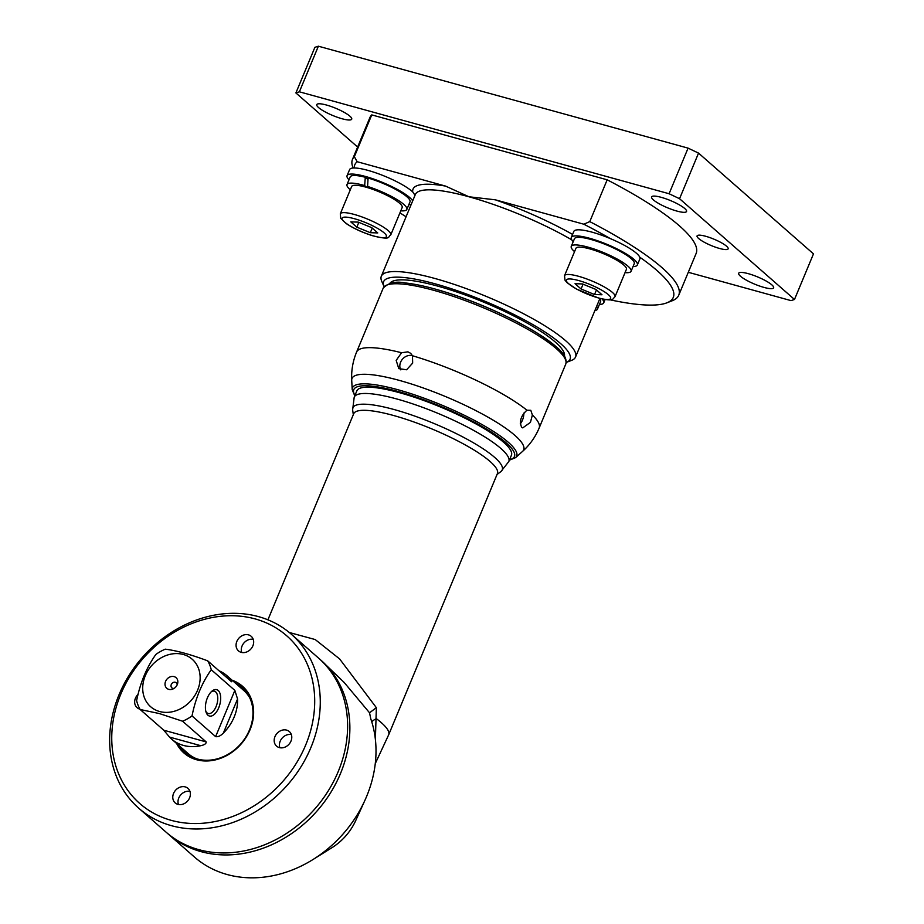 <?xml version="1.0" encoding="UTF-8"?>
<svg xmlns="http://www.w3.org/2000/svg" width="924" height="924" viewBox="0 0 924 924"><rect width="100%" height="100%" fill="white"/><g stroke="black" fill="none" stroke-linecap="round" stroke-linejoin="round"><path stroke-width="1.39" d="M357.149 161.712L354.354 156.71L371.76 114.899L607.172 179.81L589.778 221.621L583.818 224.209L495.391 199.827L468.907 196.766L445.576 186.094L357.149 161.712A172.499 35.574 22.6 0 0 354.192 167.983A35.759 7.369 22.6 0 1 384.407 176.08A35.759 7.369 22.6 0 1 412.728 191.903L415.026 195.264M181.635 747.886A43.128 36.001 -48.8 0 0 186.117 753.187M242.943 688.357A43.128 36.001 -48.8 0 0 237.098 684.615M235.539 683.24A43.128 36.001 131.2 0 1 242.169 687.664A43.128 36.001 131.2 0 1 249.492 729.937A43.128 36.001 131.2 0 1 185.32 752.517A43.128 36.001 131.2 0 1 180.065 746.511M176.611 743.485A44.387 37.052 -48.8 0 0 213.444 760.29A44.387 37.052 -48.8 0 0 250.023 729.775A44.387 37.052 -48.8 0 0 232.074 680.203M305.648 745.114A111.492 93.081 131.2 0 1 130.7 794.109A111.492 93.081 131.2 0 1 203.315 619.658A111.492 93.081 131.2 0 1 305.648 745.114M139.974 709.17A9.679 8.073 131.2 0 1 139.824 709.135A9.679 8.073 131.2 0 1 137.087 707.669A9.679 8.073 131.2 0 1 138.15 694.282M279.337 747.597A9.679 8.073 131.2 0 1 276.599 746.142A9.679 8.073 131.2 0 1 275.802 735.019A9.679 8.073 131.2 0 1 286.613 730.122A9.679 8.073 131.2 0 1 289.351 731.589A9.679 8.073 131.2 0 1 290.159 742.7A9.679 8.073 131.2 0 1 279.337 747.597M241.222 652.356A9.679 8.073 131.2 0 1 238.484 650.889A9.679 8.073 131.2 0 1 237.687 639.778A9.679 8.073 131.2 0 1 248.498 634.869A9.679 8.073 131.2 0 1 251.236 636.336A9.679 8.073 131.2 0 1 252.044 647.458A9.679 8.073 131.2 0 1 241.222 652.356M177.939 804.377A9.679 8.073 131.2 0 1 175.202 802.921A9.679 8.073 131.2 0 1 174.405 791.799A9.679 8.073 131.2 0 1 185.216 786.901A9.679 8.073 131.2 0 1 187.965 788.368A9.679 8.073 131.2 0 1 188.762 799.479A9.679 8.073 131.2 0 1 177.939 804.377M291.233 634.153L318.572 658.119A115.696 96.593 131.2 0 1 338.219 771.563A115.696 96.593 131.2 0 1 166.031 832.12L138.692 808.154A115.696 96.593 -48.8 0 0 310.88 747.597A115.696 96.593 -48.8 0 0 291.233 634.153A115.696 96.593 -48.8 0 0 119.046 694.709A115.696 96.593 -48.8 0 0 138.692 808.154M291.349 734.58A9.679 8.073 -48.8 0 0 282.132 738.114A9.679 8.073 -48.8 0 0 279.833 747.724M253.234 639.339A9.679 8.073 -48.8 0 0 242.769 644.594A9.679 8.073 -48.8 0 0 241.718 652.471M189.951 791.36A9.679 8.073 -48.8 0 0 178.297 799.456A9.679 8.073 -48.8 0 0 178.436 804.504M319.692 659.124A115.696 96.593 131.2 0 1 320.836 660.106L344.098 682.386L369.542 712.797L376.357 707.657L339.605 658.916L315.2 639.547L289.27 632.49M267.914 619.831L353.684 413.767A77.835 16.055 22.6 0 1 412.012 421.309A77.835 16.055 22.6 0 1 490.067 461.469A77.835 16.055 22.6 0 1 497.401 473.596L388.669 734.799L375.283 763.559M375.387 739.466L376.357 707.657M388.669 734.799A77.835 16.055 22.6 0 0 376.345 718.664A25.248 8.859 -4.2 0 0 371.76 721.84M369.542 712.797L370.778 718.826A115.696 96.593 131.2 0 1 364.945 800.276A115.696 96.593 131.2 0 1 313.04 859.493A115.696 96.593 131.2 0 1 194.421 857.01L168.295 834.106A115.696 96.593 131.2 0 1 167.175 833.101M508.801 461.55L511.422 455.232A83.726 17.267 -157.4 0 0 440.76 407.126A83.726 17.267 -157.4 0 0 356.837 390.887L354.204 397.193L352.633 409.886A80.908 16.678 22.6 0 1 409.02 414.102A80.908 16.678 22.6 0 1 494.617 457.368A80.908 16.678 22.6 0 1 500.9 471.61L508.801 461.55A83.726 17.267 -157.4 0 0 500.912 448.51A83.726 17.267 -157.4 0 0 416.943 405.313A83.726 17.267 -157.4 0 0 354.204 397.193M320.836 660.106A115.696 96.593 131.2 0 1 340.482 773.55A115.696 96.593 131.2 0 1 168.295 834.106M237.56 698.983L234.858 690.413L215.627 736.624C218.076 737.052 220.663 735.851 223.377 733.044L237.56 698.983A42.077 35.124 131.2 0 1 223.377 733.044M200.774 745.703C204.493 744.906 206.295 743.647 206.191 741.914L163.779 730.214L169.519 737.086L200.774 745.703A42.077 35.124 131.2 0 1 183.472 745.425A42.077 35.124 131.2 0 1 171.552 739.05A42.077 35.124 131.2 0 1 169.519 737.086M218.988 670.755A42.077 35.124 131.2 0 1 227.027 675.779A42.077 35.124 131.2 0 1 229.06 677.742C231.358 680.376 232.109 681.646 231.312 681.554L231.647 681.773M211.169 691.88A11.573 5.902 -74.6 0 1 214.38 691.198A11.573 5.902 -74.6 0 1 216.101 706.548A11.573 5.902 -74.6 0 1 208.235 713.513A11.573 5.902 -74.6 0 1 205.821 711.272M218.711 707.796A13.675 6.976 105.4 0 0 219.808 692.908A13.675 6.976 105.4 0 0 211.977 691.129A13.675 6.976 105.4 0 0 206.133 712.346A13.675 6.976 105.4 0 0 218.711 707.796M215.627 736.624L192.019 715.927C195.622 698.07 202.033 682.663 211.25 669.727L234.858 690.413M231.312 681.554L207.704 660.856C190.76 654.504 176.623 650.6 165.292 649.168A42.077 35.124 -48.8 0 0 155.867 654.446C146.639 667.394 140.229 682.79 136.625 700.658A42.077 35.124 -48.8 0 0 140.171 709.516L159.309 713.547L182.582 721.217L206.191 741.914M177.119 684.927A3.361 2.807 -48.8 0 0 171.275 684.534A3.361 2.807 -48.8 0 0 174.093 688.38M165.581 681.381A7.045 5.879 131.2 0 1 173.724 676.53A7.045 5.879 131.2 0 1 177.547 683.818A7.045 5.879 131.2 0 1 177.269 684.603A7.045 5.879 131.2 0 1 173.054 688.946A7.045 5.879 131.2 0 1 166.528 688.045A7.045 5.879 131.2 0 1 165.581 681.381M163.779 730.214L140.171 709.516M183.287 654.481A31.555 26.346 -48.8 0 0 145.264 675.779A31.555 26.346 -48.8 0 0 159.563 711.492A31.555 26.346 -48.8 0 0 197.586 690.193A31.555 26.346 -48.8 0 0 183.287 654.481M182.582 721.217A42.077 35.124 -48.8 0 0 192.019 715.927M211.25 669.727A42.077 35.124 -48.8 0 0 207.704 660.856M249.861 698.036A42.077 35.124 -48.8 0 0 243.566 690.286L227.027 675.779M171.552 739.05L188.103 753.557A42.077 35.124 -48.8 0 0 196.616 758.777M412.474 355.717A9.679 8.073 -48.8 0 0 400.612 362.185A9.679 8.073 -48.8 0 0 400.797 369.877M412.658 363.109L406.595 369.773L398.787 368.641L396.177 360.383L401.582 352.749L407.911 351.836L410.683 353.326L412.485 355.752L412.658 363.109M520.258 423.873A9.679 4.943 105.4 0 0 522.453 420.166A9.679 4.943 105.4 0 0 523.85 413.097M530.445 422.372L522.753 427.881L521.644 427.281C519.103 421.494 520.87 415.812 526.934 410.21L530.803 410.314L532.374 414.98L530.445 422.372M354.354 156.71A176.703 36.44 -157.4 0 0 352.471 159.425A176.703 36.44 -157.4 0 0 353.176 168.018M573.226 241.661A35.759 7.369 22.6 0 1 571.321 237.48A35.759 7.369 22.6 0 1 589.535 238.253A35.759 7.369 22.6 0 1 622.961 252.009A35.759 7.369 22.6 0 1 637.352 264.969L639.882 258.893A35.759 7.369 22.6 0 0 639.755 257.172A172.499 35.574 22.6 0 1 666.816 302.853L672.118 300.797A176.703 36.44 -157.4 0 0 678.736 295.23A176.703 36.44 -157.4 0 0 589.778 221.621M352.471 159.425L369.877 117.614A176.703 36.44 22.6 0 1 371.76 114.899M607.172 179.81A176.703 36.44 22.6 0 1 696.142 253.43L678.736 295.23M583.818 224.209A172.499 35.574 22.6 0 1 610.348 238.611A35.759 7.369 22.6 0 0 592.065 232.167A35.759 7.369 22.6 0 0 573.85 231.404L571.321 237.48M666.816 302.853A172.499 35.574 22.6 0 1 609.967 299.792M406.086 216.736A172.499 35.574 22.6 0 1 399.93 212.878M384.072 286.659A100.97 20.825 22.6 0 1 384.038 286.567A100.97 20.825 22.6 0 1 449.653 288.184A100.97 20.825 22.6 0 1 560.545 343.52A100.97 20.825 22.6 0 1 566.285 362.427A100.97 20.825 22.6 0 1 566.181 362.462M389.824 283.379A94.664 19.519 22.6 0 1 462.116 293.855A94.664 19.519 22.6 0 1 555.324 342.088A94.664 19.519 22.6 0 1 564.472 356.075M566.285 362.427L571.586 360.372A105.174 21.691 -157.4 0 0 575.525 357.068A105.174 21.691 -157.4 0 0 565.615 340.69A105.174 21.691 -157.4 0 0 460.14 286.417A105.174 21.691 -157.4 0 0 381.323 276.23A105.174 21.691 -157.4 0 0 381.751 281.346L384.038 286.567M679.556 198.718L698.544 153.107L688.08 148.129L669.091 193.74L679.556 198.718L794.49 299.48L791.002 300.612L688.288 272.291M698.544 153.107L813.478 253.869L794.49 299.48M669.091 193.74L299.388 91.811L318.376 46.2L314.888 47.332L295.899 92.943L357.623 147.043M763.986 287.41A18.93 3.904 22.6 0 1 746.292 280.122A18.93 3.904 22.6 0 1 738.669 273.261A18.93 3.904 22.6 0 1 757.645 276.934A18.93 3.904 22.6 0 1 773.631 287.814A18.93 3.904 22.6 0 1 763.986 287.41M342.088 118.757A18.93 3.904 22.6 0 1 324.393 111.469A18.93 3.904 22.6 0 1 316.77 104.608A18.93 3.904 22.6 0 1 335.747 108.281A18.93 3.904 22.6 0 1 351.721 119.161A18.93 3.904 22.6 0 1 342.088 118.757M676.911 211.076A18.93 3.904 22.6 0 1 659.216 203.788A18.93 3.904 22.6 0 1 651.593 196.928A18.93 3.904 22.6 0 1 670.57 200.6A18.93 3.904 22.6 0 1 686.555 211.481A18.93 3.904 22.6 0 1 676.911 211.076M719.577 248.475A16.828 3.465 22.6 0 1 703.845 241.996A16.828 3.465 22.6 0 1 697.077 235.897A16.828 3.465 22.6 0 1 713.94 239.166A16.828 3.465 22.6 0 1 728.147 248.833A16.828 3.465 22.6 0 1 719.577 248.475M688.08 148.129L318.376 46.2M295.899 92.943L299.388 91.811M599.768 298.822A32.398 6.676 22.6 0 1 600.612 301.571L597.447 309.17A32.398 6.676 22.6 0 1 594.906 310.51M596.604 306.422A32.398 6.676 22.6 0 1 597.447 309.17M602.055 298.949A35.759 7.369 22.6 0 1 603.719 302.864A35.759 7.369 22.6 0 1 599.41 304.446M358.235 222.118L371.714 227.639L377.743 232.929L370.305 232.686L356.826 227.165L350.785 221.875L358.235 222.118M358.824 222.361L356.826 227.165M372.222 228.089L370.305 232.686M369.716 188.311A27.35 5.636 22.6 0 1 399.595 203.245A27.35 5.636 22.6 0 1 402.171 207.507L390.783 234.869A27.35 5.636 -157.4 0 0 388.207 230.619A27.35 5.636 -157.4 0 0 354.215 214.437A27.35 5.636 -157.4 0 0 340.286 213.848L351.674 186.486A27.35 5.636 22.6 0 1 366.759 187.399A27.35 5.636 22.6 0 1 369.716 188.311L367.59 186.452A32.398 6.676 22.6 0 1 406.837 209.448A32.398 6.676 22.6 0 1 400.797 210.811M350.3 189.79A32.398 6.676 22.6 0 1 347.02 184.546A32.398 6.676 22.6 0 1 364.668 185.574L365.303 177.269L367.983 179.626M367.59 186.452L368.087 178.043A32.398 6.676 22.6 0 1 410.002 201.848L406.837 209.448M347.02 184.546L350.184 176.946A32.398 6.676 22.6 0 1 365.303 177.269M366.759 187.399L364.668 185.574M348.983 179.833A35.759 7.369 22.6 0 1 347.077 175.652A35.759 7.369 22.6 0 1 378.528 180.827A35.759 7.369 22.6 0 1 412.693 200.866M411.203 204.447A35.759 7.369 22.6 0 1 408.801 204.735M354.192 167.983A35.759 7.369 -157.4 0 0 349.607 169.577L347.077 175.652M583.067 284.188L581.069 288.993L575.04 283.703L582.478 283.945L595.968 289.478L601.998 294.768L594.548 294.525L581.069 288.993M594.548 294.525L596.465 289.917M575.929 248.313A27.35 5.636 22.6 0 1 603.337 253.626A27.35 5.636 22.6 0 1 626.414 269.334L615.026 296.696A27.35 5.636 -157.4 0 0 612.45 292.446A27.35 5.636 -157.4 0 0 585.031 278.332A27.35 5.636 -157.4 0 0 564.529 275.687L575.929 248.313M574.555 251.628A32.398 6.676 22.6 0 1 571.263 246.373L574.428 238.773A32.398 6.676 22.6 0 1 606.906 245.056A32.398 6.676 22.6 0 1 634.245 263.675L631.08 271.275A32.398 6.676 22.6 0 1 625.04 272.638M571.263 246.373A32.398 6.676 22.6 0 1 603.742 252.656A32.398 6.676 22.6 0 1 631.08 271.275M637.352 264.969A35.759 7.369 22.6 0 1 633.044 266.562M639.755 257.172A35.759 7.369 -157.4 0 0 610.348 238.611M445.576 186.094A109.39 22.557 -157.4 0 0 412.728 191.903M381.323 276.23L415.338 194.514A105.174 21.691 22.6 0 1 468.907 196.766A105.174 21.691 22.6 0 1 571.794 239.847M331.959 847.689C342.527 840.967 350.45 831.935 355.717 820.581A52.957 44.213 131.2 0 1 331.959 847.689L313.04 859.493M229.06 677.742L225.999 676.899M401.582 352.749A98.868 20.386 -157.4 0 0 356.595 352.056C352.853 361.122 351.224 370.547 351.721 380.33A92.954 19.173 22.6 0 1 417.544 386.001A92.954 19.173 22.6 0 1 514.899 435.389A92.954 19.173 22.6 0 1 522.522 451.432C529.798 444.883 535.342 437.087 539.142 428.043A98.868 20.386 -157.4 0 0 532.374 414.98M526.934 410.21A98.868 20.386 -157.4 0 0 412.485 355.752M354.955 395.403A87.006 17.937 22.6 0 1 398.105 391.487A87.006 17.937 22.6 0 1 506.26 442.954A87.006 17.937 22.6 0 1 509.54 459.748M509.367 460.187L515.58 457.634A88.912 18.341 -157.4 0 0 508.292 442.284A88.912 18.341 -157.4 0 0 397.782 389.697A88.912 18.341 -157.4 0 0 352.206 389.628L351.721 380.33M555.486 346.361A96.766 19.958 -157.4 0 0 435.204 289.131M356.595 352.056L383.194 288.149A98.868 20.386 22.6 0 1 433.541 290.263A98.868 20.386 22.6 0 1 556.433 348.741A98.868 20.386 22.6 0 1 565.742 364.137L539.142 428.043M344.386 221.922A23.978 4.943 22.6 0 1 354.342 218.699A23.978 4.943 22.6 0 1 384.153 232.883A23.978 4.943 22.6 0 1 374.197 236.105A23.978 4.943 22.6 0 1 344.386 221.922M572.591 234.43A109.39 22.557 -157.4 0 0 495.391 199.827M608.396 294.71A23.978 4.943 22.6 0 1 598.44 297.932A23.978 4.943 22.6 0 1 568.641 283.749A23.978 4.943 22.6 0 1 578.586 280.526A23.978 4.943 22.6 0 1 608.396 294.71M355.717 820.581L364.945 800.276M497.02 474.497L500.9 471.61M353.315 414.68L352.633 409.886M515.58 457.634L522.522 451.432M352.206 389.628L354.77 395.842M383.194 288.149C388.415 282.744 395.807 281.012 405.347 282.963C417.96 284.326 433.679 288.126 452.494 294.352C492.457 307.496 537.976 330.434 556.075 346.685C563.975 353.222 567.197 359.043 565.742 364.137M575.525 357.068L599.93 298.44M603.719 302.864L605.105 299.526M390.783 234.869C387.364 236.971 391.892 240.413 372.834 235.805C362.485 232.559 353.615 228.482 346.211 223.562L340.725 218.295L340.286 213.848M564.529 275.687L564.98 280.145L567.07 282.675L576.518 289.085L598.81 298.14C614.506 301.732 612.266 299.029 615.026 296.696"/></g></svg>
